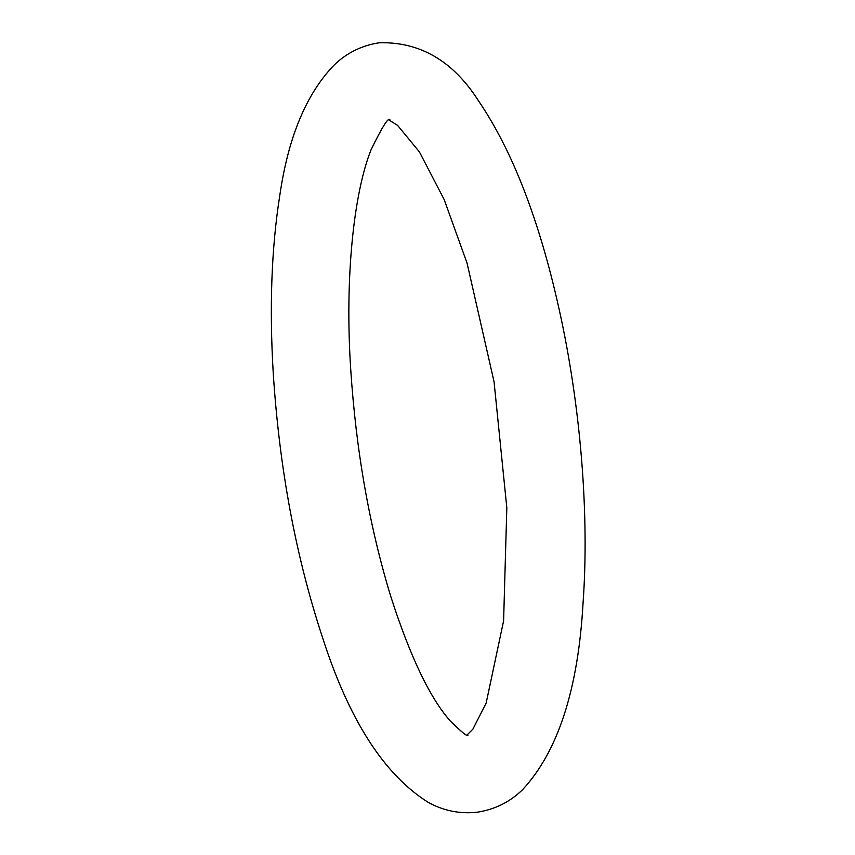 <?xml version="1.0" encoding="UTF-8"?>
<svg xmlns="http://www.w3.org/2000/svg" width="855" height="855" viewBox="0 0 855 855"><rect width="100%" height="100%" fill="white"/><g stroke="black" fill="none" stroke-linecap="round" stroke-linejoin="round"><path stroke-width="0.64" stroke-dasharray="4.28 3.21" d="M467.193 735.076L467.931 735.289L466.541 735.46M388.501 119.711L389.88 119.54L389.228 119.924"/><path stroke-width="1.28" d="M273.279 373.763C279.51 469.267 296.001 557.396 322.752 638.172C348.968 719.771 384.002 774.427 427.853 802.129C443.061 810.7 459.434 814.078 476.983 812.25C494.639 809.6 509.815 802.108 522.48 789.764C558.08 751.492 578.279 689.066 583.089 602.508C589.469 513.834 580.481 404.981 559.042 308.869C539.249 219.831 512.316 150.362 478.244 100.452C453 60.994 420.072 41.756 379.449 42.75C361.783 45.401 346.617 52.892 333.942 65.237C306.229 94.029 288.167 137.473 279.777 195.571C271.452 248.121 269.293 307.511 273.279 373.763M389.88 119.54C388.202 117.392 381.971 127.374 371.198 149.486C353.799 192.61 344.693 277.565 350.7 369.018C356.001 450.296 369.317 525.985 390.66 596.095C409.973 656.213 429.841 697.851 450.286 721.022C461.7 732.169 467.578 736.925 467.931 735.289M466.541 735.46L472.858 729.197L486.153 703.099L503.606 620.837L506.823 507.838L494.051 381.725L467.065 263.169L444.183 199.589L419.431 151.944L397.564 125.354L388.501 119.711"/></g></svg>
